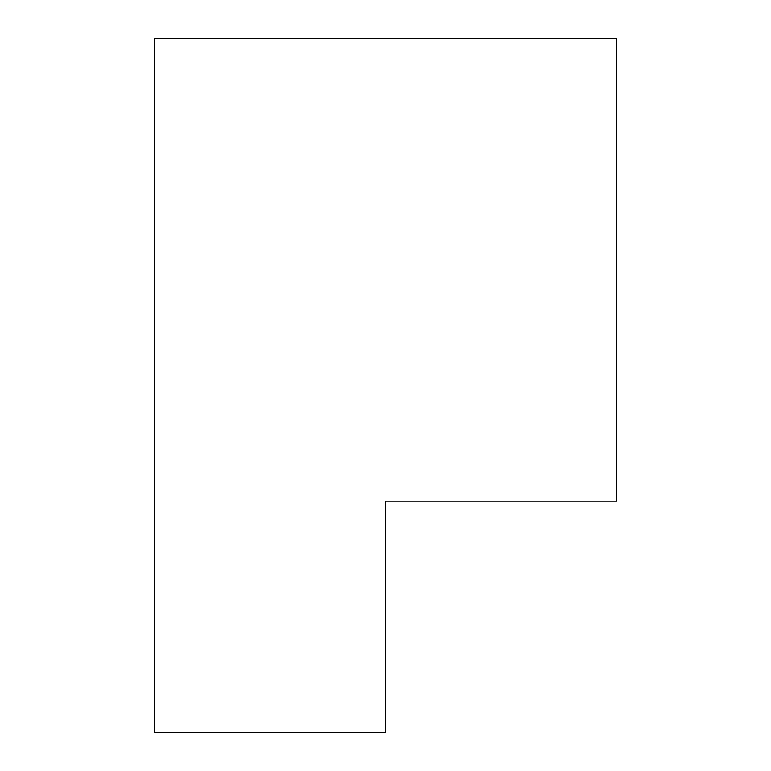 <?xml version="1.0" encoding="UTF-8"?>
<svg xmlns="http://www.w3.org/2000/svg" width="771" height="771" viewBox="0 0 771 771"><rect width="100%" height="100%" fill="white"/><g stroke="black" fill="none" stroke-linecap="round" stroke-linejoin="round"><path stroke-width="1.16" d="M154.2 732.45L154.2 38.55L616.8 38.55L616.8 501.15L385.5 501.15L385.5 732.45L154.2 732.45"/></g></svg>
